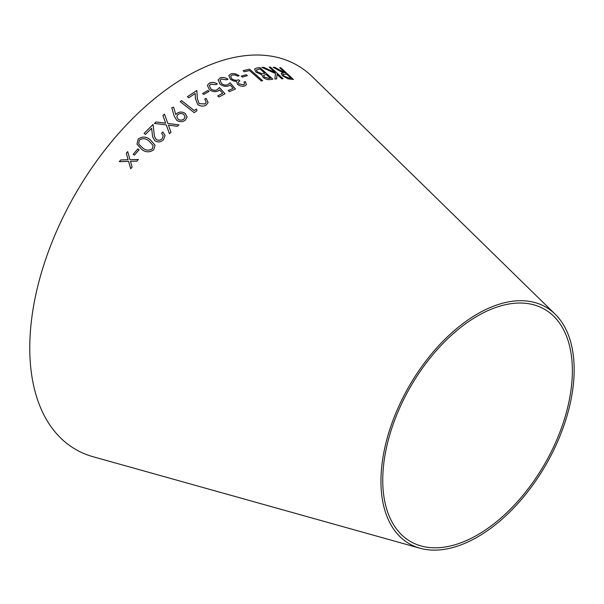 <?xml version="1.0" encoding="UTF-8"?>
<svg xmlns="http://www.w3.org/2000/svg" width="604" height="604" viewBox="0 0 604 604"><rect width="100%" height="100%" fill="white"/><g stroke="black" fill="none" stroke-linecap="round" stroke-linejoin="round"><path stroke-width="0.91" d="M419.976 548.228L93.107 456.737A221.728 128.018 -60 0 1 75.696 193.408A221.728 128.018 -60 0 1 312.449 76.821L555.121 314.148A136.617 78.875 -60 0 1 563.857 425.722A136.617 78.875 -60 0 1 477.56 536.971A136.617 78.875 -60 0 1 419.976 548.228A136.617 78.875 -60 0 1 409.248 385.986A136.617 78.875 -60 0 1 555.121 314.148M120.725 159.947L119.313 161.698L128.584 161.359L130.713 168.727L132.11 167.006L130.441 161.291L136.942 161.162L138.369 159.479L129.988 159.66L127.693 151.581L126.281 153.25L128.131 159.713L120.725 159.947L119.32 161.713M137.855 148.901L133.174 154.314L134.413 155.153L139.094 149.739L137.855 148.901L133.182 154.33M155.047 145.217L150.253 139.773C146.379 136.474 142.355 136.247 138.165 139.086L136.995 144.114L141.585 149.279C145.526 152.51 149.596 152.661 153.786 149.724L155.047 145.202L150.253 139.75C146.379 136.451 142.348 136.225 138.157 139.063L137.002 144.13M144.062 133.393L145.481 134.405L151.596 128.275L152.631 136.859L154.949 140.83C157.946 142.529 160.777 142.204 163.435 139.856L165.103 135.424L162.861 131.959L161.585 133.197L163.246 135.764L162.099 138.784C160.249 140.4 158.278 140.634 156.202 139.501L154.428 136.345L153.054 124.447L144.062 133.393L153.061 124.469M155.983 121.978L154.428 123.458L166.251 124.877L169.437 133.703L170.977 132.246L168.44 125.134L177.387 126.304L178.95 124.892L167.829 123.412L164.499 114.126L162.937 115.53L165.632 123.133L155.983 121.978L154.435 123.488M176.987 113.341L175.84 114.677L173.65 107.263L171.762 107.595L174.111 115.885L176.761 120.339C179.675 122.151 182.529 122.099 185.322 120.181L187.089 116.927L185.171 113.416C182.416 111.612 179.69 111.581 176.987 113.341L175.84 114.677M194.209 112.654L196.964 110.683L196.436 109.014L194.231 110.577L181.585 100.611L180.196 101.608L194.209 112.654M187.383 96.693L188.735 97.757L195.167 93.492L195.469 98.724L197.75 104.583C200.634 106.455 203.465 106.598 206.243 105.013L208.123 102.431L206.123 98.301L204.794 99.147L206.274 102.144L204.982 103.911L199.078 103.646L197.312 98.475L196.828 90.509L187.383 96.693M207.897 90.479L202.627 93.514L203.767 94.443L209.029 91.408L207.897 90.479L202.627 93.544M210.622 84.16L215.907 84.628L217.319 83.911C214.563 82.242 211.928 81.955 209.429 83.073L207.361 85.375L209.377 89.626C212.291 91.763 215.235 92.193 218.225 90.917L219.599 89.86L222.649 93.273L217.682 95.93L218.988 97.002L225.013 93.794L219.494 87.565L217.259 89.694C215.137 90.691 213.008 90.426 210.871 88.886L209.354 85.647L210.622 84.16M221.366 79.056L226.598 79.811L228.018 79.23C225.307 77.486 222.702 77.063 220.203 77.954L218.127 79.947L220.037 84.122C222.884 86.304 225.798 86.885 228.788 85.866L230.169 84.953L233.136 88.343L228.153 90.547L229.437 91.634L235.477 88.977L230.101 82.793L227.851 84.658C225.722 85.466 223.616 85.081 221.525 83.511L220.09 80.34L221.366 79.056M231.709 78.769L230.645 76.225L232.064 75.055L234.933 74.919L237.825 76.172L239.131 75.727C236.209 73.764 233.423 73.167 230.781 73.937L228.833 75.613L230.471 79.396L233.748 81.072L236.511 81.427L237.5 84.432C240.022 86.153 242.483 86.636 244.877 85.896L246.409 84.613L245.39 81.585L244.016 82.053L244.552 83.979L243.578 84.794L238.927 83.888L238.218 82.144L239.848 80.815L238.625 79.773C236.481 80.679 234.171 80.347 231.709 78.769L230.645 76.225M246.289 74.7L241.222 76.142L242.31 77.093L247.376 75.659L246.289 74.7L241.207 76.172M261.321 80.966L262.642 80.679L249.558 69.15L243.125 70.668L244.386 71.778L249.497 70.547L261.321 80.966M261.834 74.843L262.982 77.297C265.609 79.26 268.055 80 270.32 79.517L272.857 79.215L260.007 67.618L256.466 68.063L254.556 69.06L255.9 72.042L261.842 74.82M261.887 67.376L275.469 73.537L274.888 78.996L276.647 78.897L277.07 74.39L281.766 78.762L283.042 78.762L270.532 67.12L269.248 67.112L275.084 72.548L263.616 67.278L261.887 67.376M274.692 67.323L273.159 67.263L283.382 72.925L281.177 73.356L282.529 75.825L288.146 78.875L293.423 79.471L280.913 67.814L279.72 67.693L285.541 73.107L274.692 67.323L273.144 67.301M477.56 534.887A134.065 77.403 -60 0 1 421.048 545.941A134.065 77.403 -60 0 1 410.524 386.719A134.065 77.403 -60 0 1 553.672 316.224A134.065 77.403 -60 0 1 562.249 425.722A134.065 77.403 -60 0 1 477.56 534.887M285.541 73.107L274.669 67.361M281.17 73.378L283.382 72.925M293.401 79.509L280.913 67.814M280.89 67.852L279.697 67.724M291.007 78.203L288.878 78.052L283.789 75.915L282.951 74.307L286.757 74.239L291.007 78.203L288.901 78.022L283.812 75.877L282.951 74.307M275.084 72.548L263.593 67.308L261.872 67.414M276.632 78.935L277.07 74.39M283.027 78.799L270.532 67.12M270.517 67.15L269.233 67.15M272.834 79.245L260.007 67.618M259.984 67.656L256.466 68.063M256.443 68.093L254.548 69.075M270.343 78.218L268.833 78.445L264.333 77.116L263.54 75.349L266.221 74.511L270.343 78.218L268.848 78.407L264.348 77.078L263.533 75.372M257.228 71.831L256.398 69.913L260.007 68.894L264.929 73.341L261.728 73.635L257.228 71.831L256.383 69.936M264.929 73.341L261.743 73.605L257.244 71.793M262.627 80.717L249.558 69.15M249.535 69.188L243.11 70.698M247.361 75.689L246.273 74.737M239.841 80.853L238.61 79.803C236.466 80.717 234.163 80.385 231.694 78.807M239.116 75.764C236.194 73.794 233.408 73.197 230.766 73.975L230.781 73.937M230.766 73.975L228.833 75.628M246.402 84.635L245.39 81.585M245.375 81.623L244.001 82.091M244.544 84.016L243.578 84.794M243.563 84.824L238.927 83.888M238.92 83.926L238.21 82.182M235.462 89.014L230.094 82.823L227.844 84.696C225.715 85.504 223.608 85.119 221.517 83.541L220.09 80.34M228.002 79.267C225.292 77.523 222.695 77.093 220.196 77.992L220.203 77.954M220.196 77.992L218.119 79.962M228.146 90.585L233.136 88.343M225.005 93.831L219.478 87.603L217.251 89.732C215.13 90.728 213.001 90.457 210.864 88.916L209.346 85.685M217.312 83.948C214.548 82.272 211.921 81.993 209.422 83.103L207.361 85.391M217.674 95.968L222.649 93.273M209.022 91.446L207.889 90.517M206.274 102.174L204.975 103.948L199.071 103.677L197.304 98.505L196.828 90.509L187.383 96.723M208.116 102.446L206.123 98.301M206.115 98.339L204.786 99.177M196.964 110.713L196.436 109.014M196.428 109.045L194.231 110.577M194.224 110.608L181.585 100.611M181.585 100.642L180.188 101.638M187.089 116.942L185.171 113.446C182.416 111.634 179.682 111.612 176.987 113.371M175.84 114.707L173.65 107.263M173.65 107.293L171.762 107.625M185.134 116.965L183.971 119.109C182.046 120.43 180.075 120.468 178.067 119.23L176.768 116.806L177.931 114.549C179.856 113.258 181.827 113.235 183.827 114.488L185.134 116.965L183.978 119.079C182.046 120.4 180.075 120.445 178.067 119.199L176.768 116.806M165.632 123.156L155.991 122M170.977 132.268L168.44 125.134M178.95 124.922L167.829 123.412M167.837 123.442L164.499 114.126M164.499 114.156L162.937 115.56M152.631 136.866L151.596 128.275M165.103 135.439L162.861 131.959L161.593 133.22M163.246 135.764L162.099 138.784M162.106 138.807C160.256 140.422 158.286 140.657 156.202 139.524L156.202 139.501M156.202 139.524L154.428 136.345M153.144 145.519L152.329 148.803C148.962 150.834 145.768 150.539 142.74 147.942L139.388 144.809L138.686 143.435L139.456 140.03C142.854 138.006 146.032 138.339 149.007 141.026L153.144 145.519L152.329 148.826C148.962 150.811 145.76 150.517 142.733 147.927L139.381 144.786L138.686 143.427M139.101 149.762L137.863 148.924M127.701 151.604L126.289 153.273L128.146 159.735L120.74 159.969M130.721 168.743L128.584 161.359M138.376 159.501L129.988 159.66"/></g></svg>
